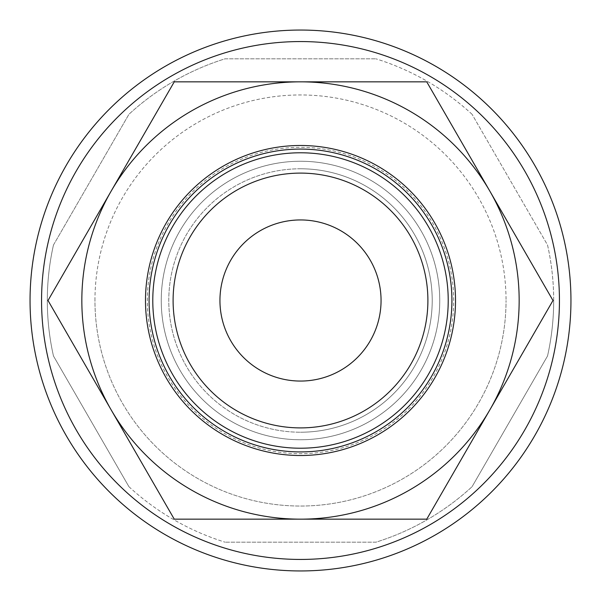 <?xml version="1.0" encoding="UTF-8"?>
<svg xmlns="http://www.w3.org/2000/svg" width="601" height="601" viewBox="0 0 601 601"><rect width="100%" height="100%" fill="white"/><g stroke="black" fill="none" stroke-linecap="round" stroke-linejoin="round"><path stroke-width="0.45" stroke-dasharray="3 2.25" d="M570.95 300.5A270.45 270.45 0 0 0 300.5 30.05A270.45 270.45 0 0 0 30.05 300.5A270.45 270.45 0 0 0 300.5 570.95A270.45 270.45 0 0 0 570.95 300.5A270.45 270.45 0 0 0 300.5 30.05A270.45 270.45 0 0 0 30.05 300.5A270.45 270.45 0 0 0 300.5 570.95A270.45 270.45 0 0 0 570.95 300.5A270.45 270.45 0 0 0 300.5 30.05A270.45 270.45 0 0 0 30.05 300.5A270.45 270.45 0 0 0 300.5 570.95A270.45 270.45 0 0 0 570.95 300.5A270.45 270.45 0 0 0 300.5 30.05A270.45 270.45 0 0 0 30.05 300.5A270.45 270.45 0 0 0 300.5 570.95A270.45 270.45 0 0 0 570.95 300.5A270.45 270.45 0 0 0 300.5 30.05A270.45 270.45 0 0 0 30.05 300.5A270.45 270.45 0 0 0 300.5 570.95A270.45 270.45 0 0 0 570.95 300.5A270.45 270.45 0 0 0 300.5 30.05A270.45 270.45 0 0 0 30.05 300.5A270.45 270.45 0 0 0 300.5 570.95A270.45 270.45 0 0 0 570.95 300.5A270.45 270.45 0 0 0 300.5 30.05A270.45 270.45 0 0 0 30.05 300.5A270.45 270.45 0 0 0 300.5 570.95A270.45 270.45 0 0 0 570.95 300.5M559.441 300.5A258.941 258.941 0 0 0 300.5 41.559A258.941 258.941 0 0 0 41.559 300.5A258.941 258.941 0 0 0 300.5 559.441A258.941 258.941 0 0 0 559.441 300.5A258.941 258.941 0 0 0 300.5 41.559A258.941 258.941 0 0 0 41.559 300.5A258.941 258.941 0 0 0 300.5 559.441A258.941 258.941 0 0 0 559.441 300.5A258.941 258.941 0 0 0 300.5 41.559A258.941 258.941 0 0 0 41.559 300.5A258.941 258.941 0 0 0 300.5 559.441A258.941 258.941 0 0 0 559.441 300.5A258.941 258.941 0 0 0 300.5 41.559A258.941 258.941 0 0 0 41.559 300.5A258.941 258.941 0 0 0 300.5 559.441A258.941 258.941 0 0 0 559.441 300.5A258.941 258.941 0 0 0 300.5 41.559A258.941 258.941 0 0 0 41.559 300.5A258.941 258.941 0 0 0 300.5 559.441A258.941 258.941 0 0 0 559.441 300.5A258.941 258.941 0 0 0 300.5 41.559A258.941 258.941 0 0 0 41.559 300.5A258.941 258.941 0 0 0 300.5 559.441A258.941 258.941 0 0 0 559.441 300.5A258.941 258.941 0 0 0 300.5 41.559A258.941 258.941 0 0 0 41.559 300.5A258.941 258.941 0 0 0 300.5 559.441A258.941 258.941 0 0 0 559.441 300.5M519.159 300.5A218.659 218.659 0 0 0 300.5 81.841A218.659 218.659 0 0 0 111.132 409.829A218.659 218.659 0 0 0 489.868 409.829L426.748 519.159L174.252 519.159L48.012 300.5L111.132 191.171A218.659 218.659 0 0 0 300.5 519.159A218.659 218.659 0 0 0 519.159 300.5A218.659 218.659 0 0 0 300.5 81.841A218.659 218.659 0 0 0 81.841 300.5A218.659 218.659 0 0 0 300.5 519.159A218.659 218.659 0 0 0 489.868 191.171L552.988 300.5L489.868 409.829A218.659 218.659 0 0 0 519.159 300.5M53.466 245.013A253.186 253.186 0 0 0 53.466 355.987L128.93 486.697L53.466 355.987A253.186 253.186 0 0 1 53.466 245.013L128.93 114.303L53.466 245.013M553.686 300.5A253.186 253.186 0 0 0 547.534 245.013L472.07 114.303L547.534 245.013A253.186 253.186 0 0 1 547.534 355.987L472.07 486.697L547.534 355.987A253.186 253.186 0 0 0 553.686 300.5M94.958 300.5A205.542 205.542 0 0 1 300.5 94.958A205.542 205.542 0 0 1 506.042 300.5A205.542 205.542 0 0 0 300.5 94.958A205.542 205.542 0 0 0 94.958 300.5A205.542 205.542 0 0 0 300.5 506.042A205.542 205.542 0 0 0 506.042 300.5A205.542 205.542 0 0 1 300.5 506.042A205.542 205.542 0 0 1 94.958 300.5M300.5 168.783A131.717 131.717 0 0 0 168.783 300.5A131.717 131.717 0 0 0 300.5 432.217A131.717 131.717 0 0 1 168.783 300.5A131.717 131.717 0 0 1 300.5 168.783A131.717 131.717 0 0 1 432.217 300.5A131.717 131.717 0 0 1 300.5 432.217A131.717 131.717 0 0 0 432.217 300.5A131.717 131.717 0 0 0 300.5 168.783M381.057 300.5A80.557 80.557 0 0 0 300.5 219.943A80.557 80.557 0 0 0 219.943 300.5A80.557 80.557 0 0 0 300.5 381.057A80.557 80.557 0 0 0 381.057 300.5M439.752 300.5A139.252 139.252 0 0 0 300.5 161.248A139.252 139.252 0 0 0 161.248 300.5A139.252 139.252 0 0 0 300.5 439.752A139.252 139.252 0 0 0 439.752 300.5A139.252 139.252 0 0 0 300.5 161.248A139.252 139.252 0 0 0 161.248 300.5A139.252 139.252 0 0 0 300.5 439.752A139.252 139.252 0 0 0 439.752 300.5M453.68 300.5A153.18 153.18 0 0 0 300.5 147.32A153.18 153.18 0 0 0 147.32 300.5A153.18 153.18 0 0 0 300.5 453.68A153.18 153.18 0 0 0 453.68 300.5M111.132 191.171L174.252 81.841L300.5 81.841A218.659 218.659 0 0 0 111.132 191.171M300.5 81.841L426.748 81.841L489.868 191.171A218.659 218.659 0 0 0 300.5 81.841M225.037 58.823L375.963 58.823L225.037 58.823A253.186 253.186 0 0 0 128.93 114.303A253.186 253.186 0 0 1 225.037 58.823M375.963 542.177L225.037 542.177L375.963 542.177A253.186 253.186 0 0 0 472.07 486.697A253.186 253.186 0 0 1 375.963 542.177M472.07 114.303A253.186 253.186 0 0 0 375.963 58.823A253.186 253.186 0 0 1 472.07 114.303M128.93 486.697A253.186 253.186 0 0 0 225.037 542.177A253.186 253.186 0 0 1 128.93 486.697"/><path stroke-width="0.9" d="M570.95 300.5A270.45 270.45 0 0 0 300.5 30.05A270.45 270.45 0 0 0 30.05 300.5A270.45 270.45 0 0 0 300.5 570.95A270.45 270.45 0 0 0 570.95 300.5M559.441 300.5A258.941 258.941 0 0 0 300.5 41.559A258.941 258.941 0 0 0 41.559 300.5A258.941 258.941 0 0 0 300.5 559.441A258.941 258.941 0 0 0 559.441 300.5M552.988 300.5L426.748 81.841L300.5 81.841A218.659 218.659 0 0 0 111.132 409.829A218.659 218.659 0 0 0 300.5 519.159L426.748 519.159L489.868 409.829A218.659 218.659 0 0 0 300.5 81.841L174.252 81.841L48.012 300.5L174.252 519.159L300.5 519.159A218.659 218.659 0 0 0 489.868 409.829L552.988 300.5M152.782 300.5A147.718 147.718 0 0 0 300.5 448.218A147.718 147.718 0 0 0 448.218 300.5A147.718 147.718 0 0 0 300.5 152.782A147.718 147.718 0 0 0 152.782 300.5M173.103 300.5A127.397 127.397 0 0 0 300.5 427.897A127.397 127.397 0 0 0 427.897 300.5A127.397 127.397 0 0 0 300.5 173.103A127.397 127.397 0 0 0 173.103 300.5M455.513 300.5A155.013 155.013 0 0 1 300.5 455.513A155.013 155.013 0 0 1 145.487 300.5A155.013 155.013 0 0 1 300.5 145.487A155.013 155.013 0 0 1 455.513 300.5M451.922 300.5A151.422 151.422 0 0 1 300.5 451.922A151.422 151.422 0 0 1 149.078 300.5A151.414 151.414 0 0 0 300.5 451.914A151.414 151.414 0 0 0 451.914 300.5A151.414 151.414 0 0 0 300.5 149.086A151.414 151.414 0 0 0 149.086 300.5A151.422 151.422 0 0 1 300.5 149.078A151.422 151.422 0 0 1 451.922 300.5M219.943 300.5A80.557 80.557 0 0 1 300.5 219.943A80.557 80.557 0 0 1 381.057 300.5A80.557 80.557 0 0 1 300.5 381.057A80.557 80.557 0 0 1 219.943 300.5"/></g></svg>
